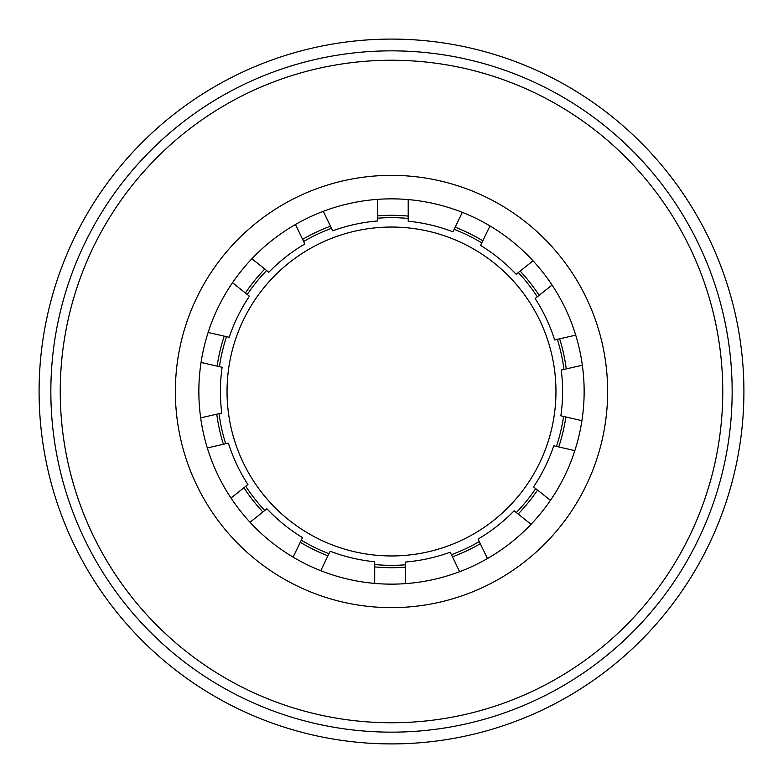 <?xml version="1.0" encoding="UTF-8"?>
<svg xmlns="http://www.w3.org/2000/svg" width="783" height="783" viewBox="0 0 783 783"><rect width="100%" height="100%" fill="white"/><g stroke="black" fill="none" stroke-linecap="round" stroke-linejoin="round"><path stroke-width="1.17" d="M566.246 368.901A176.204 176.204 0 0 0 559.639 338.814M539.144 295.328A176.204 176.204 0 0 0 520.137 271.084M482.808 240.802A176.204 176.204 0 0 0 455.168 227.207M408.207 216.088A176.204 176.204 0 0 0 377.406 215.863M330.455 226.209A176.204 176.204 0 0 0 302.61 239.363M264.791 269.058A176.204 176.204 0 0 0 245.412 292.989M224.222 336.142A176.204 176.204 0 0 0 217.136 366.121M216.764 414.187A176.204 176.204 0 0 0 223.39 444.274M243.904 487.75A176.204 176.204 0 0 0 262.922 511.984M300.271 542.247A176.204 176.204 0 0 0 327.92 555.832M374.705 566.902A176.204 176.204 0 0 0 405.506 567.146M452.457 556.821A176.204 176.204 0 0 0 480.312 543.676M518.14 514.01A176.204 176.204 0 0 0 537.539 490.089M558.749 446.946A176.204 176.204 0 0 0 565.855 416.967M462.332 212.35L452.936 231.817A171.095 171.095 0 0 0 408.207 221.227L408.207 199.577M323.291 211.332L332.687 230.828A171.095 171.095 0 0 1 377.406 220.992L377.406 199.371M489.982 225.935L480.576 245.422A171.095 171.095 0 0 1 516.124 274.275L533.047 260.817M552.064 285.041L535.132 298.529A171.095 171.095 0 0 1 554.648 339.949L575.72 335.153M251.891 258.752L268.804 272.249A171.095 171.095 0 0 1 304.832 243.983L295.445 224.506M582.346 365.24L561.245 370.036A171.095 171.095 0 0 1 560.853 415.822L581.926 420.657M208.121 332.462L229.223 337.287A171.095 171.095 0 0 1 249.415 296.189L232.512 282.702M574.849 450.636L553.747 445.801A171.095 171.095 0 0 1 533.536 486.889L550.429 500.376M200.663 417.858L221.765 413.052A171.095 171.095 0 0 1 222.127 367.266L201.055 362.451M531.04 524.316L514.128 510.81A171.095 171.095 0 0 1 478.09 539.066L487.466 558.543M230.995 498.037L247.917 484.55A171.095 171.095 0 0 1 228.382 443.139L207.309 447.945M459.611 571.707L450.235 552.201A171.095 171.095 0 0 1 405.506 562.018L405.496 583.638M293.106 557.124L302.502 537.627A171.095 171.095 0 0 1 266.934 508.784L250.022 522.261M374.695 583.413L374.705 561.763A171.095 171.095 0 0 1 330.142 551.212L320.756 570.69M396.12 584.089A192.647 192.647 0 0 1 198.911 396.12A192.647 192.647 0 0 1 386.88 198.911A192.647 192.647 0 0 1 584.089 386.88A192.647 192.647 0 0 1 396.12 584.089M396.678 607.579A216.137 216.137 0 0 1 175.421 396.678A216.137 216.137 0 0 1 386.322 175.421A216.137 216.137 0 0 1 607.579 386.322A216.137 216.137 0 0 1 396.678 607.579M399.438 722.66A331.258 331.258 0 0 0 722.66 383.562A331.258 331.258 0 0 0 383.562 60.34A331.258 331.258 0 0 0 60.34 399.438A331.258 331.258 0 0 0 399.438 722.66M399.663 732.056A340.654 340.654 0 0 0 732.056 383.337A340.654 340.654 0 0 0 383.337 50.944A340.654 340.654 0 0 0 50.944 399.663A340.654 340.654 0 0 0 399.663 732.056M535.699 488.612A173.855 173.855 0 0 1 516.3 512.542M479.294 541.552A173.855 173.855 0 0 1 451.429 554.697M405.506 564.788A173.855 173.855 0 0 1 374.705 564.543M328.948 553.708A173.855 173.855 0 0 1 301.298 540.123M264.771 510.516A173.855 173.855 0 0 1 245.754 486.272M225.69 443.755A173.855 173.855 0 0 1 219.064 413.669M219.436 366.65A173.855 173.855 0 0 1 226.522 336.67M237.954 332.599A164.45 164.45 0 0 0 332.599 545.046A164.45 164.45 0 0 0 545.046 450.401A164.45 164.45 0 0 0 450.401 237.954A164.45 164.45 0 0 0 237.954 332.599M62.474 265.28A352.399 352.399 0 0 1 517.72 62.474A352.399 352.399 0 0 1 720.526 517.72A352.399 352.399 0 0 1 265.28 720.526A352.399 352.399 0 0 1 62.474 265.28M247.252 294.457A173.855 173.855 0 0 1 266.641 270.526M303.628 241.487A173.855 173.855 0 0 1 331.483 228.333M377.406 218.222A173.855 173.855 0 0 1 408.207 218.457M454.14 229.321A173.855 173.855 0 0 1 481.78 242.926M518.297 272.553A173.855 173.855 0 0 1 537.295 296.796M557.339 339.333A173.855 173.855 0 0 1 563.946 369.419M563.554 416.448A173.855 173.855 0 0 1 556.449 446.418"/></g></svg>
